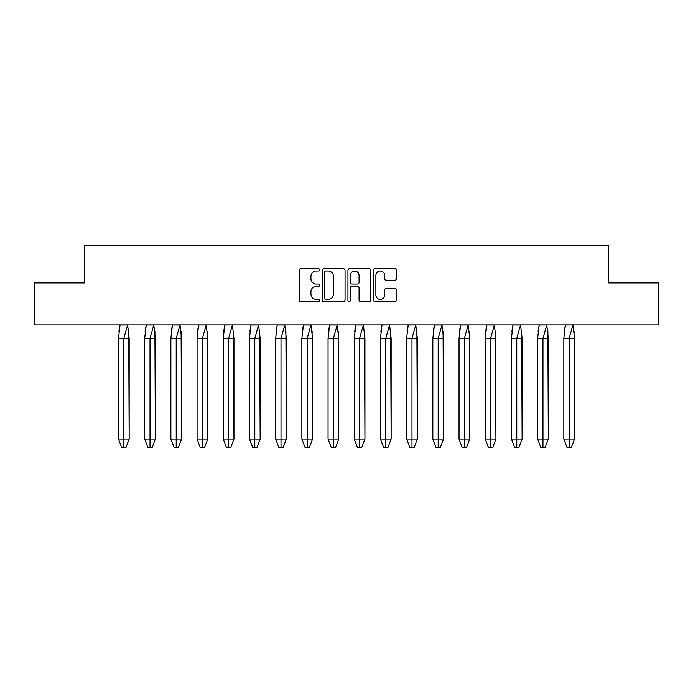 <?xml version="1.0" encoding="UTF-8"?>
<svg xmlns="http://www.w3.org/2000/svg" width="693" height="693" viewBox="0 0 693 693"><rect width="100%" height="100%" fill="white"/><g stroke="black" fill="none" stroke-linecap="round" stroke-linejoin="round"><path stroke-width="1.04" d="M319.629 269.872A1.152 1.152 0 0 0 318.477 268.719L300.961 268.719A1.646 1.646 0 0 0 299.315 270.365L299.315 300.043A1.646 1.646 0 0 0 300.961 301.689L318.477 301.689A1.152 1.152 0 0 0 319.629 300.537A1.152 1.152 0 0 0 318.477 299.385L316.207 299.385A5.275 5.275 0 0 1 310.94 294.109L310.94 291.632A5.275 5.275 0 0 1 316.207 286.356L318.477 286.356A1.152 1.152 0 0 0 319.629 285.204A1.152 1.152 0 0 0 318.477 284.052L316.207 284.052A5.275 5.275 0 0 1 310.94 278.777L310.94 276.308A5.275 5.275 0 0 1 316.207 271.032L318.477 271.032A1.152 1.152 0 0 0 319.629 269.872M394.672 280.344A1.646 1.646 0 0 0 396.318 278.69L396.318 270.365A1.646 1.646 0 0 0 394.672 268.719L375.225 268.719A1.646 1.646 0 0 0 373.57 270.365L373.57 300.043A1.646 1.646 0 0 0 375.225 301.689L394.672 301.689A1.646 1.646 0 0 0 396.318 300.043L396.318 289.986A1.646 1.646 0 0 0 394.672 288.34L386.347 288.34A1.646 1.646 0 0 0 384.702 289.986L384.702 294.975A4.409 4.409 0 0 1 380.292 299.385A4.409 4.409 0 0 1 375.883 294.975L375.883 275.442A4.409 4.409 0 0 1 380.292 271.032A4.409 4.409 0 0 1 384.702 275.442L384.702 278.69A1.646 1.646 0 0 0 386.347 280.344L394.672 280.344M608.307 282.935L658.35 282.935L658.35 324.922L34.65 324.922L34.65 282.935L84.693 282.935L84.693 245.487L608.307 245.487L608.307 282.935M345.053 270.365A1.646 1.646 0 0 0 343.407 268.719L323.96 268.719A1.646 1.646 0 0 0 322.314 270.365L322.314 300.043A1.646 1.646 0 0 0 323.96 301.689L343.407 301.689A1.646 1.646 0 0 0 345.053 300.043L345.053 270.365M349.593 268.719L369.04 268.719A1.646 1.646 0 0 1 370.686 270.365L370.686 300.043A1.646 1.646 0 0 1 369.04 301.689L360.715 301.689A1.646 1.646 0 0 1 359.069 300.043L359.069 288.011A1.646 1.646 0 0 0 357.423 286.356L351.897 286.356A1.646 1.646 0 0 0 350.251 288.011L350.251 300.537A1.152 1.152 0 0 1 349.099 301.689A1.152 1.152 0 0 1 347.947 300.537L347.947 270.365A1.646 1.646 0 0 1 349.593 268.719M325.771 271.032A1.152 1.152 0 0 0 324.619 272.184L324.619 298.224A1.152 1.152 0 0 0 325.771 299.385L328.161 299.385A5.275 5.275 0 0 0 333.437 294.109L333.437 276.308A5.275 5.275 0 0 0 328.161 271.032L325.771 271.032M359.069 275.519A4.409 4.409 0 0 0 354.66 271.11A4.409 4.409 0 0 0 350.251 275.519L350.251 282.406A1.646 1.646 0 0 0 351.897 284.052L357.423 284.052A1.646 1.646 0 0 0 359.069 282.406L359.069 275.519M118.477 338.357L118.477 439.05L121.682 447.513L123.822 447.513L123.813 338.357L129.167 338.357L127.607 324.991L123.813 338.357L118.477 338.357L120.036 324.991L127.59 324.991M129.167 338.357L129.167 439.05L125.961 447.513L123.822 447.513L123.813 439.05L129.167 439.05L128.716 331.289M120.036 324.922L118.927 331.289M123.813 439.05L118.477 439.05M123.822 447.513L121.682 447.513M144.672 338.357L144.672 439.05L147.886 447.513L150.017 447.513L150.009 338.357L155.362 338.357L153.803 324.991L150.009 338.357L144.672 338.357L146.232 324.991L153.794 324.991M155.362 338.357L155.362 439.05L152.157 447.513L150.017 447.513L150.009 439.05L155.362 439.05L154.911 331.289M146.232 324.922L145.123 331.289M150.009 439.05L144.672 439.05M150.017 447.513L147.886 447.513M170.876 338.357L170.876 439.05L174.082 447.513L176.213 447.513L176.204 338.357L181.557 338.357L179.998 324.991L176.204 338.357L170.876 338.357L172.436 324.991L179.989 324.991M181.557 338.357L181.557 439.05L178.352 447.513L176.213 447.513L176.204 439.05L181.557 439.05L181.107 331.289M172.436 324.922L171.327 331.289M176.204 439.05L170.876 439.05M176.213 447.513L174.082 447.513M197.072 338.357L197.072 439.05L200.277 447.513L202.408 447.513L202.408 338.357L207.761 338.357L206.202 324.991L202.408 338.357L197.072 338.357L198.631 324.991L206.185 324.922M207.761 338.357L207.761 439.05L204.548 447.513L202.408 447.513L202.408 439.05L207.761 439.05L207.311 331.289M198.631 324.922L197.522 331.289M202.408 439.05L197.072 439.05M202.408 447.513L200.277 447.513M223.267 338.357L223.267 439.05L226.472 447.513L228.612 447.513L228.603 338.357L233.957 338.357L232.398 324.991L228.603 338.357L223.267 338.357L224.827 324.991L232.38 324.922M233.957 338.357L233.957 439.05L230.752 447.513L228.612 447.513L228.603 439.05L233.957 439.05L233.506 331.289M224.827 324.922L223.718 331.289M228.603 439.05L223.267 439.05M228.612 447.513L226.472 447.513M249.463 338.357L249.463 439.05L252.668 447.513L254.807 447.513L254.799 338.357L260.152 338.357L258.593 324.991L254.799 338.357L249.463 338.357L251.022 324.991L258.584 324.991M260.152 338.357L260.152 439.05L256.947 447.513L254.807 447.513L254.799 439.05L260.152 439.05L259.702 331.289M251.022 324.922L249.913 331.289M254.799 439.05L249.463 439.05M254.807 447.513L252.668 447.513M275.667 338.357L275.667 439.05L278.872 447.513L281.003 447.513L280.994 338.357L286.348 338.357L284.788 324.991L280.994 338.357L275.667 338.357L277.217 324.991L284.78 324.991M286.348 338.357L286.348 439.05L283.142 447.513L281.003 447.513L280.994 439.05L286.348 439.05L285.897 331.289M277.217 324.922L276.109 331.289M280.994 439.05L275.667 439.05M281.003 447.513L278.872 447.513M301.862 338.357L301.862 439.05L305.067 447.513L307.198 447.513L307.198 338.357L312.552 338.357L310.992 324.991L307.198 338.357L301.862 338.357L303.421 324.991L310.975 324.991M312.552 338.357L312.552 439.05L309.338 447.513L307.198 447.513L307.198 439.05L312.552 439.05L312.101 331.289M303.421 324.922L302.313 331.289M307.198 439.05L301.862 439.05M307.198 447.513L305.067 447.513M328.058 338.357L328.058 439.05L331.263 447.513L333.394 447.513L333.394 338.357L338.747 338.357L337.188 324.991L333.394 338.357L328.058 338.357L329.617 324.991L337.17 324.991M338.747 338.357L338.747 439.05L335.542 447.513L333.394 447.513L333.394 439.05L338.747 439.05L338.297 331.289M329.617 324.922L328.508 331.289M333.394 439.05L328.058 439.05M333.394 447.513L331.263 447.513M354.253 338.357L354.253 439.05L357.458 447.513L359.598 447.513L359.589 338.357L364.942 338.357L363.383 324.991L359.589 338.357L354.253 338.357L355.812 324.991L363.375 324.991M364.942 338.357L364.942 439.05L361.737 447.513L359.598 447.513L359.589 439.05L364.942 439.05L364.492 331.289M355.812 324.922L354.703 331.289M359.589 439.05L354.253 439.05M359.598 447.513L357.458 447.513M380.448 338.357L380.448 439.05L383.662 447.513L385.793 447.513L385.784 338.357L391.138 338.357L389.579 324.991L385.784 338.357L380.448 338.357L382.008 324.991L389.57 324.922M391.138 338.357L391.138 439.05L387.933 447.513L385.793 447.513L385.784 439.05L391.138 439.05L390.687 331.289M382.008 324.922L380.899 331.289M385.784 439.05L380.448 439.05M385.793 447.513L383.662 447.513M406.652 338.357L406.652 439.05L409.858 447.513L411.988 447.513L411.988 338.357L417.333 338.357L415.783 324.991L411.988 338.357L406.652 338.357L408.212 324.991L415.765 324.922M417.333 338.357L417.333 439.05L414.128 447.513L411.988 447.513L411.988 439.05L417.333 439.05L416.891 331.289M408.212 324.922L407.103 331.289M411.988 439.05L406.652 439.05M411.988 447.513L409.858 447.513M432.848 338.357L432.848 439.05L436.053 447.513L438.184 447.513L438.184 338.357L443.537 338.357L441.978 324.991L438.184 338.357L432.848 338.357L434.407 324.991L441.961 324.991M443.537 338.357L443.537 439.05L440.332 447.513L438.184 447.513L438.184 439.05L443.537 439.05L443.087 331.289M434.407 324.922L433.298 331.289M438.184 439.05L432.848 439.05M438.184 447.513L436.053 447.513M459.043 338.357L459.043 439.05L462.248 447.513L464.388 447.513L464.379 338.357L469.733 338.357L468.173 324.991L464.379 338.357L459.043 338.357L460.602 324.991L468.156 324.991M469.733 338.357L469.733 439.05L466.528 447.513L464.388 447.513L464.379 439.05L469.733 439.05L469.282 331.289M460.602 324.922L459.494 331.289M464.379 439.05L459.043 439.05M464.388 447.513L462.248 447.513M485.239 338.357L485.239 439.05L488.452 447.513L490.583 447.513L490.575 338.357L495.928 338.357L494.369 324.991L490.575 338.357L485.239 338.357L486.798 324.991L494.36 324.991M495.928 338.357L495.928 439.05L492.723 447.513L490.583 447.513L490.575 439.05L495.928 439.05L495.478 331.289M486.798 324.922L485.689 331.289M490.575 439.05L485.239 439.05M490.583 447.513L488.452 447.513M511.443 338.357L511.443 439.05L514.648 447.513L516.779 447.513L516.77 338.357L522.124 338.357L520.564 324.991L516.77 338.357L511.443 338.357L513.002 324.991L520.556 324.991M522.124 338.357L522.124 439.05L518.918 447.513L516.779 447.513L516.77 439.05L522.124 439.05L521.673 331.289M513.002 324.922L511.893 331.289M516.77 439.05L511.443 439.05M516.779 447.513L514.648 447.513M537.638 338.357L537.638 439.05L540.843 447.513L542.974 447.513L542.974 338.357L548.328 338.357L546.768 324.991L542.974 338.357L537.638 338.357L539.197 324.991L546.751 324.922M548.328 338.357L548.328 439.05L545.114 447.513L542.974 447.513L542.974 439.05L548.328 439.05L547.877 331.289M539.197 324.922L538.089 331.289M542.974 439.05L537.638 439.05M542.974 447.513L540.843 447.513M563.833 338.357L563.833 439.05L567.039 447.513L569.178 447.513L569.17 338.357L574.523 338.357L572.964 324.991L569.17 338.357L563.833 338.357L565.393 324.991L572.946 324.922M574.523 338.357L574.523 439.05L571.318 447.513L569.178 447.513L569.17 439.05L574.523 439.05L574.073 331.289M565.393 324.922L564.284 331.289M569.17 439.05L563.833 439.05M569.178 447.513L567.039 447.513M129.167 439.05L125.961 447.513M155.362 439.05L152.157 447.513M181.557 439.05L178.352 447.513M207.761 439.05L204.548 447.513M233.957 439.05L230.752 447.513M260.152 439.05L256.947 447.513M286.348 439.05L283.142 447.513M312.552 439.05L309.338 447.513M338.747 439.05L335.542 447.513M364.942 439.05L361.737 447.513M391.138 439.05L387.933 447.513M417.333 439.05L414.128 447.513M443.537 439.05L440.332 447.513M469.733 439.05L466.528 447.513M495.928 439.05L492.723 447.513M522.124 439.05L518.918 447.513M548.328 439.05L545.114 447.513M574.523 439.05L571.318 447.513"/></g></svg>
